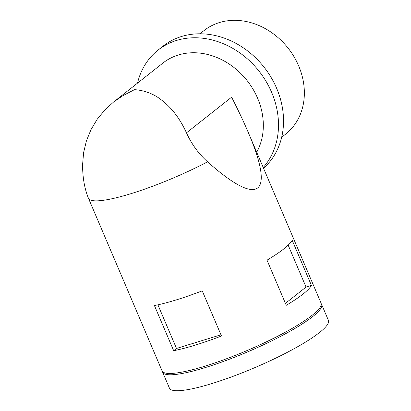 <?xml version="1.0" encoding="UTF-8"?>
<svg xmlns="http://www.w3.org/2000/svg" width="411" height="411" viewBox="0 0 411 411"><rect width="100%" height="100%" fill="white"/><g stroke="black" fill="none" stroke-linecap="round" stroke-linejoin="round"><path stroke-width="0.62" d="M186.481 132.83C191.552 144.076 198.58 153.74 207.56 161.816C259.192 207.858 275.555 195.77 248.039 131.91C243.579 121.471 238.103 109.891 231.609 97.181L186.481 132.83C179.771 118.276 171.279 107.22 161.004 99.662C151.633 92.126 140.136 89.881 134.402 89.696L122.406 95.953L113.405 102.175L104.82 109.989L97.181 119.282L90.995 129.645L86.408 140.891L83.587 152.651L82.585 164.775C82.59 177.578 84.568 188.788 88.514 198.41L162.083 370.902A86.413 14.621 156.9 0 0 204.442 366.329A86.413 14.621 156.9 0 0 285.183 332.288A86.413 14.621 156.9 0 0 321.053 303.092L248.039 131.91M173.673 350.696A86.413 14.621 -23.1 0 0 195.379 345.086A86.413 14.621 -23.1 0 0 221.483 335.998L202.227 290.854A86.413 14.621 -23.1 0 1 176.124 299.938A86.413 14.621 -23.1 0 1 154.418 305.553L173.673 350.696L176.509 348.456L220.964 334.79M321.238 303.796A86.413 14.621 156.9 0 1 321.618 304.423A86.413 14.621 156.9 0 1 285.748 333.619A86.413 14.621 156.9 0 1 205.007 367.655A86.413 14.621 156.9 0 1 162.648 372.227A86.413 14.621 156.9 0 1 162.463 371.523M162.648 372.227L169.445 388.159A86.413 14.621 -23.1 0 0 211.804 383.591A86.413 14.621 -23.1 0 0 319.445 332.581A86.413 14.621 -23.1 0 0 328.415 320.354L321.618 304.423M113.405 102.175L162.956 63.027A65.909 55.151 51.7 0 1 178.333 54.992A65.909 55.151 51.7 0 1 246.61 79.95A65.909 55.151 51.7 0 1 256.7 152.219M281.684 137.223L285.702 134.048A65.909 55.151 -128.3 0 0 293.978 56.651A65.909 55.151 -128.3 0 0 219.356 22.579A65.909 55.151 -128.3 0 0 203.984 30.614L199.967 33.789M137.521 83.12A79.092 66.181 51.7 0 1 158.055 50.101A79.092 66.181 51.7 0 1 176.504 40.458A79.092 66.181 51.7 0 1 262.912 76.436A79.092 66.181 51.7 0 1 263.22 167.508M158.055 50.101L163.09 46.124A79.092 66.181 51.7 0 1 181.539 36.481A79.092 66.181 51.7 0 1 270.114 75.788A79.092 66.181 51.7 0 1 263.538 168.243M157.901 304.828L176.509 348.456M288.162 245.141L306.046 287.068L285.429 303.354M306.046 287.068L311.43 285.414L292.175 240.271A86.413 14.621 -23.1 0 1 267.006 260.158L286.262 305.301A86.413 14.621 -23.1 0 0 311.43 285.414M207.56 161.816A86.413 14.621 156.9 0 1 130.816 193.72A86.413 14.621 156.9 0 1 88.514 198.41"/></g></svg>
